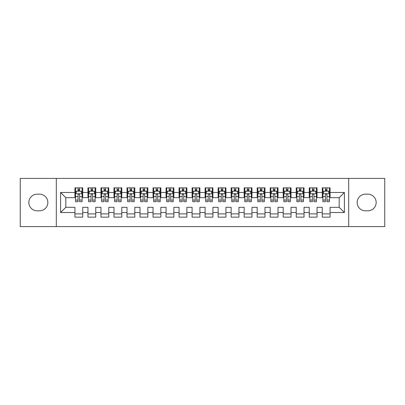<?xml version="1.0" encoding="UTF-8"?>
<svg xmlns="http://www.w3.org/2000/svg" width="405" height="405" viewBox="0 0 405 405"><rect width="100%" height="100%" fill="white"/><g stroke="black" fill="none" stroke-linecap="round" stroke-linejoin="round"><path stroke-width="0.61" d="M348.69 226.582L384.75 226.582L384.75 178.418L348.69 178.418L348.69 226.582L56.31 226.582L56.31 178.418L20.25 178.418L20.25 226.582L56.31 226.582M348.69 178.418L56.31 178.418M60.603 212.524L60.603 192.476L74.925 192.476L74.925 197.686L65.812 197.686L65.812 207.314L60.603 212.524L74.925 212.524L74.925 217.146L82.736 217.146L82.736 212.524L87.941 212.524L87.941 217.146L95.752 217.146L95.752 212.524L100.961 212.524L100.961 217.146L108.773 217.146L108.773 212.524L113.977 212.524L113.977 217.146L121.789 217.146L121.789 212.524L126.998 212.524L126.998 217.146L134.809 217.146L134.809 212.524L140.014 212.524L140.014 217.146L147.825 217.146L147.825 212.524L153.034 212.524L153.034 217.146L160.841 217.146L160.841 212.524L166.05 212.524L166.05 217.146L173.861 217.146L173.861 212.524L179.066 212.524L179.066 217.146L186.877 217.146L186.877 212.524L192.086 212.524L192.086 217.146L199.898 217.146L199.898 212.524L205.102 212.524L205.102 217.146L212.914 217.146L212.914 212.524L218.123 212.524L218.123 217.146L225.934 217.146L225.934 212.524L231.139 212.524L231.139 217.146L238.95 217.146L238.95 212.524L244.159 212.524L244.159 217.146L251.966 217.146L251.966 212.524L257.175 212.524L257.175 217.146L264.986 217.146L264.986 212.524L270.191 212.524L270.191 217.146L278.002 217.146L278.002 212.524L283.211 212.524L283.211 217.146L291.023 217.146L291.023 212.524L296.227 212.524L296.227 217.146L304.039 217.146L304.039 212.524L309.248 212.524L309.248 217.146L317.059 217.146L317.059 212.524L322.264 212.524L322.264 217.146L330.075 217.146L330.075 207.314L339.188 207.314L339.188 197.686L330.075 197.686L330.075 192.476L344.397 192.476L344.397 212.524L330.075 212.524M330.075 192.476L330.075 187.854L322.264 187.854L322.264 192.476L317.059 192.476L317.059 187.854L309.248 187.854L309.248 192.476L304.039 192.476L304.039 187.854L296.227 187.854L296.227 192.476L291.023 192.476L291.023 187.854L283.211 187.854L283.211 192.476L278.002 192.476L278.002 187.854L270.191 187.854L270.191 192.476L264.986 192.476L264.986 187.854L257.175 187.854L257.175 192.476L251.966 192.476L251.966 187.854L244.159 187.854L244.159 192.476L238.95 192.476L238.95 187.854L231.139 187.854L231.139 192.476L225.934 192.476L225.934 187.854L218.123 187.854L218.123 192.476L212.914 192.476L212.914 187.854L205.102 187.854L205.102 192.476L199.898 192.476L199.898 187.854L192.086 187.854L192.086 192.476L186.877 192.476L186.877 187.854L179.066 187.854L179.066 192.476L173.861 192.476L173.861 187.854L166.05 187.854L166.05 192.476L160.841 192.476L160.841 187.854L153.034 187.854L153.034 192.476L147.825 192.476L147.825 187.854L140.014 187.854L140.014 192.476L134.809 192.476L134.809 187.854L126.998 187.854L126.998 192.476L121.789 192.476L121.789 187.854L113.977 187.854L113.977 192.476L108.773 192.476L108.773 187.854L100.961 187.854L100.961 192.476L95.752 192.476L95.752 187.854L87.941 187.854L87.941 192.476L82.736 192.476L82.736 187.854L74.925 187.854L74.925 192.476M317.059 212.524L317.059 207.314L322.264 207.314L322.264 212.524M344.397 192.476L339.188 197.686M304.039 212.524L304.039 207.314L309.248 207.314L309.248 212.524M322.264 192.476L322.264 197.686L317.059 197.686L317.059 192.476M291.023 212.524L291.023 207.314L296.227 207.314L296.227 212.524M309.248 192.476L309.248 197.686L304.039 197.686L304.039 192.476M278.002 212.524L278.002 207.314L283.211 207.314L283.211 212.524M296.227 192.476L296.227 197.686L291.023 197.686L291.023 192.476M264.986 212.524L264.986 207.314L270.191 207.314L270.191 212.524M283.211 192.476L283.211 197.686L278.002 197.686L278.002 192.476M251.966 212.524L251.966 207.314L257.175 207.314L257.175 212.524M270.191 192.476L270.191 197.686L264.986 197.686L264.986 192.476M238.95 212.524L238.95 207.314L244.159 207.314L244.159 212.524M257.175 192.476L257.175 197.686L251.966 197.686L251.966 192.476M225.934 212.524L225.934 207.314L231.139 207.314L231.139 212.524M244.159 192.476L244.159 197.686L238.95 197.686L238.95 192.476M212.914 212.524L212.914 207.314L218.123 207.314L218.123 212.524M231.139 192.476L231.139 197.686L225.934 197.686L225.934 192.476M199.898 212.524L199.898 207.314L205.102 207.314L205.102 212.524M218.123 192.476L218.123 197.686L212.914 197.686L212.914 192.476M186.877 212.524L186.877 207.314L192.086 207.314L192.086 212.524M205.102 192.476L205.102 197.686L199.898 197.686L199.898 192.476M173.861 212.524L173.861 207.314L179.066 207.314L179.066 212.524M192.086 192.476L192.086 197.686L186.877 197.686L186.877 192.476M160.841 212.524L160.841 207.314L166.05 207.314L166.05 212.524M179.066 192.476L179.066 197.686L173.861 197.686L173.861 192.476M147.825 212.524L147.825 207.314L153.034 207.314L153.034 212.524M166.05 192.476L166.05 197.686L160.841 197.686L160.841 192.476M134.809 212.524L134.809 207.314L140.014 207.314L140.014 212.524M153.034 192.476L153.034 197.686L147.825 197.686L147.825 192.476M121.789 212.524L121.789 207.314L126.998 207.314L126.998 212.524M140.014 192.476L140.014 197.686L134.809 197.686L134.809 192.476M108.773 212.524L108.773 207.314L113.977 207.314L113.977 212.524M126.998 192.476L126.998 197.686L121.789 197.686L121.789 192.476M95.752 212.524L95.752 207.314L100.961 207.314L100.961 212.524M113.977 192.476L113.977 197.686L108.773 197.686L108.773 192.476M82.736 212.524L82.736 207.314L87.941 207.314L87.941 212.524M100.961 192.476L100.961 197.686L95.752 197.686L95.752 192.476M65.812 207.314L74.925 207.314L74.925 212.524M87.941 192.476L87.941 197.686L82.736 197.686L82.736 192.476M322.264 191.109L322.917 191.109M329.422 191.109L330.075 191.109M309.248 191.109L309.896 191.109M316.406 191.109L317.059 191.109M296.227 191.109L296.88 191.109M303.391 191.109L304.039 191.109M283.211 191.109L283.859 191.109M290.37 191.109L291.023 191.109M270.191 191.109L270.844 191.109M277.354 191.109L278.002 191.109M257.175 191.109L257.828 191.109M264.333 191.109L264.986 191.109M244.159 191.109L244.807 191.109M251.318 191.109L251.966 191.109M231.139 191.109L231.792 191.109M238.297 191.109L238.95 191.109M218.123 191.109L218.771 191.109M225.281 191.109L225.934 191.109M205.102 191.109L205.755 191.109M212.266 191.109L212.914 191.109M192.086 191.109L192.734 191.109M199.245 191.109L199.898 191.109M179.066 191.109L179.719 191.109M186.229 191.109L186.877 191.109M166.05 191.109L166.703 191.109M173.208 191.109L173.861 191.109M153.034 191.109L153.682 191.109M160.193 191.109L160.841 191.109M140.014 191.109L140.667 191.109M147.172 191.109L147.825 191.109M126.998 191.109L127.646 191.109M134.156 191.109L134.809 191.109M113.977 191.109L114.63 191.109M121.141 191.109L121.789 191.109M100.961 191.109L101.609 191.109M108.12 191.109L108.773 191.109M87.941 191.109L88.594 191.109M95.104 191.109L95.752 191.109M74.925 191.109L75.578 191.109M82.083 191.109L82.736 191.109M74.925 213.891L82.736 213.891M87.941 213.891L95.752 213.891M100.961 213.891L108.773 213.891M113.977 213.891L121.789 213.891M126.998 213.891L134.809 213.891M140.014 213.891L147.825 213.891M153.034 213.891L160.841 213.891M166.05 213.891L173.861 213.891M179.066 213.891L186.877 213.891M192.086 213.891L199.898 213.891M205.102 213.891L212.914 213.891M218.123 213.891L225.934 213.891M231.139 213.891L238.95 213.891M244.159 213.891L251.966 213.891M257.175 213.891L264.986 213.891M270.191 213.891L278.002 213.891M283.211 213.891L291.023 213.891M296.227 213.891L304.039 213.891M309.248 213.891L317.059 213.891M322.264 213.891L330.075 213.891M60.603 192.476L65.812 197.686M339.188 207.314L344.397 212.524M37.174 194.167A8.333 8.333 0 0 0 28.841 202.5A8.333 8.333 0 0 0 37.174 210.833L39.518 210.833A8.333 8.333 0 0 0 47.846 202.5A8.333 8.333 0 0 0 39.518 194.167L37.174 194.167M367.826 210.833A8.333 8.333 0 0 0 376.159 202.5A8.333 8.333 0 0 0 367.826 194.167L365.482 194.167A8.333 8.333 0 0 0 357.154 202.5A8.333 8.333 0 0 0 365.482 210.833L367.826 210.833M79.613 189.545L78.049 189.545M82.083 200.085L79.613 200.085L79.613 201.72L82.083 201.72L82.083 193.777L80.782 191.175L76.879 191.175L75.578 193.777L75.578 201.72L78.049 201.72L78.049 200.085L75.578 200.085M75.578 193.777L75.578 187.854M82.083 193.777L82.083 187.854M78.049 191.175L78.049 187.854M79.613 187.854L79.613 191.175M79.613 200.085L79.613 194.754C79.091 193.752 78.57 193.752 78.049 194.754L78.049 200.085M79.613 191.109L78.049 191.109M92.629 189.545L91.069 189.545M95.104 200.085L92.629 200.085L92.629 201.72L95.104 201.72L95.104 193.777L93.803 191.175L89.895 191.175L88.594 193.777L88.594 201.72L91.069 201.72L91.069 200.085L88.594 200.085M88.594 193.777L88.594 187.854M95.104 193.777L95.104 187.854M91.069 191.175L91.069 187.854M92.629 187.854L92.629 191.175M92.629 200.085L92.629 194.754C92.107 193.752 91.591 193.752 91.069 194.754L91.069 200.085M92.629 191.109L91.069 191.109M105.649 189.545L104.085 189.545M108.12 200.085L105.649 200.085L105.649 201.72L108.12 201.72L108.12 193.777L106.819 191.175L102.916 191.175L101.609 193.777L101.609 201.72L104.085 201.72L104.085 200.085L101.609 200.085M101.609 193.777L101.609 187.854M108.12 193.777L108.12 187.854M104.085 191.175L104.085 187.854M105.649 187.854L105.649 191.175M105.649 200.085L105.649 194.754C105.128 193.752 104.606 193.752 104.085 194.754L104.085 200.085M105.649 191.109L104.085 191.109M118.665 189.545L117.101 189.545M121.141 200.085L118.665 200.085L118.665 201.72L121.141 201.72L121.141 193.777L119.834 191.175L115.931 191.175L114.63 193.777L114.63 201.72L117.101 201.72L117.101 200.085L114.63 200.085M114.63 193.777L114.63 187.854M121.141 193.777L121.141 187.854M117.101 191.175L117.101 187.854M118.665 187.854L118.665 191.175M118.665 200.085L118.665 194.754C118.144 193.752 117.622 193.752 117.101 194.754L117.101 200.085M118.665 191.109L117.101 191.109M131.681 189.545L130.121 189.545M134.156 200.085L131.681 200.085L131.681 201.72L134.156 201.72L134.156 193.777L132.855 191.175L128.947 191.175L127.646 193.777L127.646 201.72L130.121 201.72L130.121 200.085L127.646 200.085M127.646 193.777L127.646 187.854M134.156 193.777L134.156 187.854M130.121 191.175L130.121 187.854M131.681 187.854L131.681 191.175M131.681 200.085L131.681 194.754C131.164 193.752 130.643 193.752 130.121 194.754L130.121 200.085M131.681 191.109L130.121 191.109M144.701 189.545L143.137 189.545M147.172 200.085L144.701 200.085L144.701 201.72L147.172 201.72L147.172 193.777L145.871 191.175L141.968 191.175L140.667 193.777L140.667 201.72L143.137 201.72L143.137 200.085L140.667 200.085M140.667 193.777L140.667 187.854M147.172 193.777L147.172 187.854M143.137 191.175L143.137 187.854M144.701 187.854L144.701 191.175M144.701 200.085L144.701 194.754C144.18 193.752 143.659 193.752 143.137 194.754L143.137 200.085M144.701 191.109L143.137 191.109M157.717 189.545L156.158 189.545M160.193 200.085L157.717 200.085L157.717 201.72L160.193 201.72L160.193 193.777L158.892 191.175L154.983 191.175L153.682 193.777L153.682 201.72L156.158 201.72L156.158 200.085L153.682 200.085M153.682 193.777L153.682 187.854M160.193 193.777L160.193 187.854M156.158 191.175L156.158 187.854M157.717 187.854L157.717 191.175M157.717 200.085L157.717 194.754C157.201 193.752 156.679 193.752 156.158 194.754L156.158 200.085M157.717 191.109L156.158 191.109M170.738 189.545L169.174 189.545M173.208 200.085L170.738 200.085L170.738 201.72L173.208 201.72L173.208 193.777L171.907 191.175L168.004 191.175L166.703 193.777L166.703 201.72L169.174 201.72L169.174 200.085L166.703 200.085M166.703 193.777L166.703 187.854M173.208 193.777L173.208 187.854M169.174 191.175L169.174 187.854M170.738 187.854L170.738 191.175M170.738 200.085L170.738 194.754C170.216 193.752 169.695 193.752 169.174 194.754L169.174 200.085M170.738 191.109L169.174 191.109M183.754 189.545L182.194 189.545M186.229 200.085L183.754 200.085L183.754 201.72L186.229 201.72L186.229 193.777L184.928 191.175L181.02 191.175L179.719 193.777L179.719 201.72L182.194 201.72L182.194 200.085L179.719 200.085M179.719 193.777L179.719 187.854M186.229 193.777L186.229 187.854M182.194 191.175L182.194 187.854M183.754 187.854L183.754 191.175M183.754 200.085L183.754 194.754C183.232 193.752 182.716 193.752 182.194 194.754L182.194 200.085M183.754 191.109L182.194 191.109M196.774 189.545L195.21 189.545M199.245 200.085L196.774 200.085L196.774 201.72L199.245 201.72L199.245 193.777L197.944 191.175L194.041 191.175L192.734 193.777L192.734 201.72L195.21 201.72L195.21 200.085L192.734 200.085M192.734 193.777L192.734 187.854M199.245 193.777L199.245 187.854M195.21 191.175L195.21 187.854M196.774 187.854L196.774 191.175M196.774 200.085L196.774 194.754C196.253 193.752 195.731 193.752 195.21 194.754L195.21 200.085M196.774 191.109L195.21 191.109M209.79 189.545L208.226 189.545M212.266 200.085L209.79 200.085L209.79 201.72L212.266 201.72L212.266 193.777L210.959 191.175L207.056 191.175L205.755 193.777L205.755 201.72L208.226 201.72L208.226 200.085L205.755 200.085M205.755 193.777L205.755 187.854M212.266 193.777L212.266 187.854M208.226 191.175L208.226 187.854M209.79 187.854L209.79 191.175M209.79 200.085L209.79 194.754C209.269 193.752 208.747 193.752 208.226 194.754L208.226 200.085M209.79 191.109L208.226 191.109M222.806 189.545L221.246 189.545M225.281 200.085L222.806 200.085L222.806 201.72L225.281 201.72L225.281 193.777L223.98 191.175L220.072 191.175L218.771 193.777L218.771 201.72L221.246 201.72L221.246 200.085L218.771 200.085M218.771 193.777L218.771 187.854M225.281 193.777L225.281 187.854M221.246 191.175L221.246 187.854M222.806 187.854L222.806 191.175M222.806 200.085L222.806 194.754C222.289 193.752 221.768 193.752 221.246 194.754L221.246 200.085M222.806 191.109L221.246 191.109M235.826 189.545L234.262 189.545M238.297 200.085L235.826 200.085L235.826 201.72L238.297 201.72L238.297 193.777L236.996 191.175L233.093 191.175L231.792 193.777L231.792 201.72L234.262 201.72L234.262 200.085L231.792 200.085M231.792 193.777L231.792 187.854M238.297 193.777L238.297 187.854M234.262 191.175L234.262 187.854M235.826 187.854L235.826 191.175M235.826 200.085L235.826 194.754C235.305 193.752 234.784 193.752 234.262 194.754L234.262 200.085M235.826 191.109L234.262 191.109M248.842 189.545L247.283 189.545M251.318 200.085L248.842 200.085L248.842 201.72L251.318 201.72L251.318 193.777L250.017 191.175L246.108 191.175L244.807 193.777L244.807 201.72L247.283 201.72L247.283 200.085L244.807 200.085M244.807 193.777L244.807 187.854M251.318 193.777L251.318 187.854M247.283 191.175L247.283 187.854M248.842 187.854L248.842 191.175M248.842 200.085L248.842 194.754C248.326 193.752 247.804 193.752 247.283 194.754L247.283 200.085M248.842 191.109L247.283 191.109M261.863 189.545L260.299 189.545M264.333 200.085L261.863 200.085L261.863 201.72L264.333 201.72L264.333 193.777L263.032 191.175L259.129 191.175L257.828 193.777L257.828 201.72L260.299 201.72L260.299 200.085L257.828 200.085M257.828 193.777L257.828 187.854M264.333 193.777L264.333 187.854M260.299 191.175L260.299 187.854M261.863 187.854L261.863 191.175M261.863 200.085L261.863 194.754C261.341 193.752 260.82 193.752 260.299 194.754L260.299 200.085M261.863 191.109L260.299 191.109M274.879 189.545L273.319 189.545M277.354 200.085L274.879 200.085L274.879 201.72L277.354 201.72L277.354 193.777L276.053 191.175L272.145 191.175L270.844 193.777L270.844 201.72L273.319 201.72L273.319 200.085L270.844 200.085M270.844 193.777L270.844 187.854M277.354 193.777L277.354 187.854M273.319 191.175L273.319 187.854M274.879 187.854L274.879 191.175M274.879 200.085L274.879 194.754C274.357 193.752 273.841 193.752 273.319 194.754L273.319 200.085M274.879 191.109L273.319 191.109M287.899 189.545L286.335 189.545M290.37 200.085L287.899 200.085L287.899 201.72L290.37 201.72L290.37 193.777L289.069 191.175L285.166 191.175L283.859 193.777L283.859 201.72L286.335 201.72L286.335 200.085L283.859 200.085M283.859 193.777L283.859 187.854M290.37 193.777L290.37 187.854M286.335 191.175L286.335 187.854M287.899 187.854L287.899 191.175M287.899 200.085L287.899 194.754C287.378 193.752 286.856 193.752 286.335 194.754L286.335 200.085M287.899 191.109L286.335 191.109M300.915 189.545L299.351 189.545M303.391 200.085L300.915 200.085L300.915 201.72L303.391 201.72L303.391 193.777L302.084 191.175L298.181 191.175L296.88 193.777L296.88 201.72L299.351 201.72L299.351 200.085L296.88 200.085M296.88 193.777L296.88 187.854M303.391 193.777L303.391 187.854M299.351 191.175L299.351 187.854M300.915 187.854L300.915 191.175M300.915 200.085L300.915 194.754C300.394 193.752 299.872 193.752 299.351 194.754L299.351 200.085M300.915 191.109L299.351 191.109M313.931 189.545L312.371 189.545M316.406 200.085L313.931 200.085L313.931 201.72L316.406 201.72L316.406 193.777L315.105 191.175L311.197 191.175L309.896 193.777L309.896 201.72L312.371 201.72L312.371 200.085L309.896 200.085M309.896 193.777L309.896 187.854M316.406 193.777L316.406 187.854M312.371 191.175L312.371 187.854M313.931 187.854L313.931 191.175M313.931 200.085L313.931 194.754C313.414 193.752 312.893 193.752 312.371 194.754L312.371 200.085M313.931 191.109L312.371 191.109M326.951 189.545L325.387 189.545M329.422 200.085L326.951 200.085L326.951 201.72L329.422 201.72L329.422 193.777L328.121 191.175L324.218 191.175L322.917 193.777L322.917 201.72L325.387 201.72L325.387 200.085L322.917 200.085M322.917 193.777L322.917 187.854M329.422 193.777L329.422 187.854M325.387 191.175L325.387 187.854M326.951 187.854L326.951 191.175M326.951 200.085L326.951 194.754C326.43 193.752 325.909 193.752 325.387 194.754L325.387 200.085M326.951 191.109L325.387 191.109M82.053 193.711L75.608 193.711M75.578 191.332L76.798 191.332M80.863 191.332L82.083 191.332M78.049 196.597L75.578 196.597M82.083 196.597L79.613 196.597M79.613 190.375L78.049 190.375M95.069 193.711L88.624 193.711M88.594 191.332L89.819 191.332M93.879 191.332L95.104 191.332M91.069 196.597L88.594 196.597M95.104 196.597L92.629 196.597M92.629 190.375L91.069 190.375M108.089 193.711L101.645 193.711M101.609 191.332L102.835 191.332M106.895 191.332L108.12 191.332M104.085 196.597L101.609 196.597M108.12 196.597L105.649 196.597M105.649 190.375L104.085 190.375M121.105 193.711L114.661 193.711M114.63 191.332L115.855 191.332M119.915 191.332L121.141 191.332M117.101 196.597L114.63 196.597M121.141 196.597L118.665 196.597M118.665 190.375L117.101 190.375M134.126 193.711L127.681 193.711M127.646 191.332L128.871 191.332M132.931 191.332L134.156 191.332M130.121 196.597L127.646 196.597M134.156 196.597L131.681 196.597M131.681 190.375L130.121 190.375M147.142 193.711L140.697 193.711M140.667 191.332L141.887 191.332M145.952 191.332L147.172 191.332M143.137 196.597L140.667 196.597M147.172 196.597L144.701 196.597M144.701 190.375L143.137 190.375M160.157 193.711L153.718 193.711M153.682 191.332L154.907 191.332M158.968 191.332L160.193 191.332M156.158 196.597L153.682 196.597M160.193 196.597L157.717 196.597M157.717 190.375L156.158 190.375M173.178 193.711L166.733 193.711M166.703 191.332L167.923 191.332M171.988 191.332L173.208 191.332M169.174 196.597L166.703 196.597M173.208 196.597L170.738 196.597M170.738 190.375L169.174 190.375M186.194 193.711L179.749 193.711M179.719 191.332L180.944 191.332M185.004 191.332L186.229 191.332M182.194 196.597L179.719 196.597M186.229 196.597L183.754 196.597M183.754 190.375L182.194 190.375M199.214 193.711L192.77 193.711M192.734 191.332L193.96 191.332M198.02 191.332L199.245 191.332M195.21 196.597L192.734 196.597M199.245 196.597L196.774 196.597M196.774 190.375L195.21 190.375M212.23 193.711L205.786 193.711M205.755 191.332L206.98 191.332M211.04 191.332L212.266 191.332M208.226 196.597L205.755 196.597M212.266 196.597L209.79 196.597M209.79 190.375L208.226 190.375M225.251 193.711L218.806 193.711M218.771 191.332L219.996 191.332M224.056 191.332L225.281 191.332M221.246 196.597L218.771 196.597M225.281 196.597L222.806 196.597M222.806 190.375L221.246 190.375M238.267 193.711L231.822 193.711M231.792 191.332L233.012 191.332M237.077 191.332L238.297 191.332M234.262 196.597L231.792 196.597M238.297 196.597L235.826 196.597M235.826 190.375L234.262 190.375M251.282 193.711L244.843 193.711M244.807 191.332L246.032 191.332M250.093 191.332L251.318 191.332M247.283 196.597L244.807 196.597M251.318 196.597L248.842 196.597M248.842 190.375L247.283 190.375M264.303 193.711L257.858 193.711M257.828 191.332L259.048 191.332M263.113 191.332L264.333 191.332M260.299 196.597L257.828 196.597M264.333 196.597L261.863 196.597M261.863 190.375L260.299 190.375M277.319 193.711L270.874 193.711M270.844 191.332L272.069 191.332M276.129 191.332L277.354 191.332M273.319 196.597L270.844 196.597M277.354 196.597L274.879 196.597M274.879 190.375L273.319 190.375M290.339 193.711L283.895 193.711M283.859 191.332L285.085 191.332M289.145 191.332L290.37 191.332M286.335 196.597L283.859 196.597M290.37 196.597L287.899 196.597M287.899 190.375L286.335 190.375M303.355 193.711L296.911 193.711M296.88 191.332L298.105 191.332M302.165 191.332L303.391 191.332M299.351 196.597L296.88 196.597M303.391 196.597L300.915 196.597M300.915 190.375L299.351 190.375M316.376 193.711L309.931 193.711M309.896 191.332L311.121 191.332M315.181 191.332L316.406 191.332M312.371 196.597L309.896 196.597M316.406 196.597L313.931 196.597M313.931 190.375L312.371 190.375M329.392 193.711L322.947 193.711M322.917 191.332L324.137 191.332M328.202 191.332L329.422 191.332M325.387 196.597L322.917 196.597M329.422 196.597L326.951 196.597M326.951 190.375L325.387 190.375"/></g></svg>
